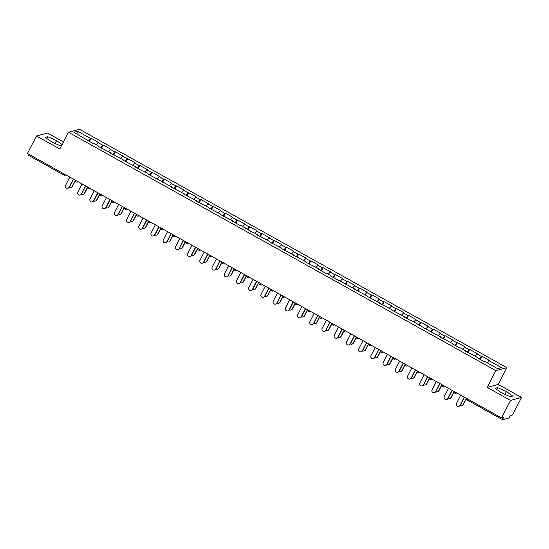 <?xml version="1.0" encoding="UTF-8"?>
<svg xmlns="http://www.w3.org/2000/svg" width="549" height="549" viewBox="0 0 549 549"><rect width="100%" height="100%" fill="white"/><g stroke="black" fill="none" stroke-linecap="round" stroke-linejoin="round"><path stroke-width="0.82" d="M63.464 141.93L47.489 133.016L36.474 136.008L27.45 153.487L501.512 417.906L510.536 400.42L521.55 397.435L498.218 384.417L506.864 367.658L79.475 129.269L68.46 132.261L495.85 370.644L506.864 367.658M521.55 397.435L512.526 414.914L510.467 415.476L508.861 418.036L502.623 419.731L467.103 399.94L502.548 419.69M78.082 134.649L77.684 131.252L73.854 132.288L93.44 143.694L94.016 143.536L98.793 146.199L98.683 146.617M77.684 131.252L90.413 138.348L90.983 138.19L89.329 141.395M96.192 144.751L98.422 142.342L90.983 138.19M97.852 142.493L102.629 145.162L103.198 145.005L101.544 148.209M108.407 151.565L110.637 149.156L103.198 145.005M110.068 149.307L114.844 151.977L115.414 151.819L113.76 155.024M120.622 158.373L122.852 155.971L115.414 151.819M122.283 156.122L127.059 158.785L127.629 158.634L125.975 161.838M132.837 165.187L135.068 162.779L127.629 158.634M134.498 162.936L139.274 165.599L139.844 165.448L138.19 168.653M145.053 172.002L147.283 169.593L139.844 165.448M146.713 169.751L151.49 172.413L152.059 172.262L150.405 175.467M157.268 178.816L159.498 176.407L152.059 172.262M158.929 176.565L163.705 179.228L164.275 179.07L162.621 182.275M169.483 185.631L171.713 183.222L164.275 179.07M171.144 183.38L175.92 186.042L176.49 185.885L174.836 189.089M181.698 192.445L183.929 190.036L176.49 185.885M183.359 190.194L188.135 192.857L188.705 192.699L187.051 195.904M193.914 199.26L196.144 196.851L188.705 192.699M195.574 197.002L200.351 199.671L200.927 199.513L199.266 202.718M206.129 206.067L208.366 203.665L200.927 199.513M207.79 203.816L212.566 206.479L213.142 206.328L211.482 209.533M218.344 212.882L220.581 210.473L213.142 206.328M220.005 210.631L224.781 213.293L225.358 213.142L223.704 216.347M230.559 219.696L232.797 217.287L225.358 213.142M232.22 217.445L236.996 220.108L237.573 219.957L235.919 223.162M242.775 226.511L245.012 224.102L237.573 219.957M244.435 224.26L249.212 226.922L249.788 226.764L248.134 229.976M254.99 233.325L257.227 230.916L249.788 226.764M256.651 231.074L261.427 233.737L262.003 233.579L260.35 236.784M267.205 240.139L269.442 237.731L262.003 233.579M268.866 237.889L273.642 240.551L274.219 240.393L272.565 243.598M279.42 246.954L281.658 244.545L274.219 240.393M281.081 244.696L285.857 247.366L286.434 247.208L284.78 250.413M291.643 253.768L293.873 251.36L286.434 247.208M293.296 251.511L298.073 254.18L298.649 254.022L296.995 257.227M303.858 260.576L306.088 258.174L298.649 254.022M305.512 258.325L310.295 260.988L310.864 260.837L309.211 264.042M316.073 267.39L318.303 264.982L310.864 260.837M317.734 265.14L322.51 267.802L323.08 267.651L321.426 270.856M328.288 274.205L330.519 271.796L323.08 267.651M329.949 271.954L334.725 274.617L335.295 274.459L333.641 277.67M340.504 281.019L342.734 278.611L335.295 274.459M342.164 278.768L346.941 281.431L347.51 281.273L345.856 284.478M352.719 287.834L354.949 285.425L347.51 281.273M354.38 285.583L359.156 288.246L359.725 288.088L358.072 291.293M364.934 294.648L367.164 292.24L359.725 288.088M366.595 292.391L371.371 295.06L371.941 294.902L370.287 298.107M377.149 301.463L379.38 299.054L371.941 294.902M378.81 299.205L383.586 301.875L384.156 301.717L382.502 304.921M389.365 308.27L391.595 305.868L384.156 301.717M391.025 306.019L395.802 308.682L396.371 308.531L394.717 311.736M401.58 315.085L403.81 312.676L396.371 308.531M403.241 312.834L408.017 315.497L408.586 315.346L406.933 318.55M413.795 321.899L416.025 319.491L408.586 315.346M415.456 319.648L420.232 322.311L420.809 322.16L419.148 325.365M426.01 328.714L428.247 326.305L420.809 322.16M427.671 326.463L432.447 329.126L433.024 328.968L431.363 332.172M438.226 335.528L440.463 333.119L433.024 328.968M439.886 333.277L444.663 335.94L445.239 335.782L443.585 338.987M450.441 342.343L452.678 339.934L445.239 335.782M452.101 340.085L456.878 342.754L457.454 342.597L455.8 345.801M462.656 349.157L464.893 346.748L457.454 342.597M464.317 346.899L469.093 349.569L469.67 349.411L468.016 352.616M474.871 355.965L477.108 353.563L469.67 349.411M476.532 353.714L481.308 356.376L481.885 356.226L480.231 359.43M487.087 362.779L489.324 360.37L481.885 356.226M488.747 360.528L501.477 367.624L497.641 368.667L484.918 361.571L484.342 361.722L476.903 357.577L477.479 357.42L464.687 350.763L465.264 350.605L460.487 347.942L459.911 348.1L452.472 343.949L453.042 343.791L440.257 337.134L440.826 336.976L436.05 334.314L435.481 334.471L411.62 320.685L411.05 320.842L403.611 316.691L404.181 316.54L391.396 309.883L391.965 309.725L379.181 303.069L379.75 302.911L366.965 296.254L367.535 296.096L354.75 289.44L355.32 289.282L330.313 275.811L330.889 275.66L326.113 272.99L325.536 273.148L318.097 268.996L318.674 268.845L305.882 262.189L306.459 262.031L293.667 255.374L294.243 255.216L281.452 248.56L282.028 248.402L269.236 241.745L269.813 241.587L257.021 234.931L257.598 234.773L252.821 232.11L252.245 232.268L240.606 225.296L240.03 225.454L232.591 221.302L233.16 221.151L220.375 214.494L220.945 214.336L208.16 207.68L208.73 207.522L195.945 200.865L196.515 200.708L183.73 194.051L184.299 193.893L171.514 187.236L172.084 187.079L147.084 173.608L147.654 173.457L142.877 170.787L142.308 170.945L134.869 166.793L135.438 166.642L122.653 159.985L123.223 159.828L110.431 153.171L111.008 153.013L98.216 146.357L98.793 146.199M100.721 147.75L102.629 145.162M112.936 154.564L114.844 151.977M111.008 153.013L110.898 153.432M125.151 161.379L127.059 158.785M123.223 159.828L123.113 160.239M137.367 168.193L139.274 165.599M135.438 166.642L135.328 167.054M149.582 175.001L151.49 172.413M147.654 173.457L147.544 173.868M161.797 181.815L163.705 179.228M159.869 180.271L159.759 180.683M174.012 188.63L175.92 186.042M172.084 187.079L171.981 187.497M186.228 195.444L188.135 192.857M184.299 193.893L184.196 194.312M198.443 202.258L200.351 199.671M196.515 200.708L196.412 201.126M210.658 209.073L212.566 206.479M208.73 207.522L208.627 207.934M222.873 215.887L224.781 213.293M220.945 214.336L220.842 214.748M235.089 222.695L236.996 220.108M233.16 221.151L233.057 221.563M247.304 229.509L249.212 226.922M245.382 227.965L245.273 228.377M259.519 236.324L261.427 233.737M257.598 234.773L257.488 235.192M271.734 243.138L273.642 240.551M269.813 241.587L269.703 242.006M283.95 249.953L285.857 247.366M282.028 248.402L281.918 248.821M296.165 256.767L298.073 254.18M294.243 255.216L294.134 255.635M308.38 263.582L310.295 260.988M306.459 262.031L306.349 262.443M320.602 270.396L322.51 267.802M318.674 268.845L318.564 269.257M332.818 277.204L334.725 274.617M330.889 275.66L330.779 276.072M345.033 284.018L346.941 281.431M343.104 282.474L342.995 282.886M357.248 290.833L359.156 288.246M355.32 289.282L355.21 289.7M369.463 297.647L371.371 295.06M367.535 296.096L367.425 296.515M381.679 304.462L383.586 301.875M379.75 302.911L379.64 303.329M393.894 311.276L395.802 308.682M391.965 309.725L391.862 310.137M406.109 318.091L408.017 315.497M404.181 316.54L404.078 316.951M418.324 324.898L420.232 322.311M416.396 323.354L416.293 323.766M430.54 331.713L432.447 329.126M428.611 330.169L428.508 330.58M442.755 338.527L444.663 335.94M440.826 336.976L440.723 337.395M454.97 345.342L456.878 342.754M453.042 343.791L452.939 344.209M467.185 352.156L469.093 349.569M465.264 350.605L465.154 351.024M479.401 358.971L481.308 356.376M477.479 357.42L477.369 357.831M501.587 417.885L502.911 418.619L503.57 417.343L501.512 417.906M502.911 418.619L502.575 419.724M63.959 175.056L28.514 155.312L28.829 154.255M36.474 136.008L59.807 149.019L68.46 132.261M498.218 384.417L487.196 387.409L510.536 400.42M487.196 387.409L495.85 370.644M88.499 140.935L90.413 138.348M86.577 139.384L86.468 139.803M501.45 392.823L510.234 396.707L512.691 396.042L506.356 391.492L497.572 387.608L495.123 388.28L501.45 392.823M62.099 144.586L56.574 140.613L47.79 136.735L45.334 137.401L51.661 141.944L60.445 145.828L61.618 145.512M496.66 389.385L497.572 387.608M504.888 394.347L506.356 391.492M46.878 138.506L47.79 136.735M55.099 143.467L56.574 140.613M460.728 395.156L456.5 403.343A2.052 1.983 -105.2 0 0 458.799 406.308A2.052 1.983 -105.2 0 0 460.028 405.313L460.316 405.231A2.052 1.983 74.8 0 1 459.088 406.233L458.799 406.308M464.44 397.229L460.316 405.231A2.052 1.983 -105.2 0 0 463.088 404.476L466.3 398.265M464.255 397.119L460.028 405.313M463.088 404.476L463.377 404.4A2.052 1.983 74.8 0 1 462.148 405.395L461.867 405.478M463.377 404.4L466.424 398.492M448.512 388.342L444.285 396.529A2.052 1.983 -105.2 0 0 446.584 399.494A2.052 1.983 -105.2 0 0 447.812 398.499L448.094 398.416A2.052 1.983 74.8 0 1 446.872 399.418L446.584 399.494M452.225 390.414L448.094 398.416M452.04 390.312L447.812 398.499M436.297 381.528L432.07 389.715A2.052 1.983 -105.2 0 0 434.369 392.679A2.052 1.983 -105.2 0 0 435.597 391.684L435.879 391.602A2.052 1.983 74.8 0 1 434.657 392.604L434.369 392.679M440.01 383.6L435.879 391.602A2.052 1.983 -105.2 0 0 438.658 390.854L441.87 384.636M439.824 383.497L435.597 391.684M424.082 374.713L419.855 382.907A2.052 1.983 -105.2 0 0 422.154 385.865A2.052 1.983 -105.2 0 0 423.382 384.87L423.663 384.794A2.052 1.983 74.8 0 1 422.442 385.789L422.154 385.865M427.795 376.786L423.663 384.794M427.602 376.683L423.382 384.87M411.867 367.905L407.639 376.092A2.052 1.983 -105.2 0 0 409.938 379.05A2.052 1.983 -105.2 0 0 411.167 378.055L411.448 377.98A2.052 1.983 74.8 0 1 410.227 378.975L409.938 379.05M415.579 369.971L411.448 377.98A2.052 1.983 -105.2 0 0 414.227 377.225L417.432 371.007M415.387 369.868L411.167 378.055M399.651 361.091L395.424 369.278A2.052 1.983 -105.2 0 0 397.723 372.243A2.052 1.983 -105.2 0 0 398.951 371.241L399.233 371.165A2.052 1.983 74.8 0 1 398.011 372.16L397.723 372.243M403.364 363.164L399.233 371.165A2.052 1.983 -105.2 0 0 402.012 370.41L405.217 364.193M403.172 363.054L398.951 371.241M450.873 397.668L451.161 397.586A2.052 1.983 74.8 0 1 449.933 398.588L449.652 398.663A2.052 1.983 -105.2 0 0 450.873 397.668L454.085 391.451M448.094 398.423A2.052 1.983 -105.2 0 0 449.652 398.663M451.161 397.586L454.208 391.677M438.658 390.854L438.946 390.771A2.052 1.983 74.8 0 1 437.718 391.773L437.436 391.849M438.946 390.771L441.993 384.863M426.443 384.039L426.731 383.964A2.052 1.983 74.8 0 1 425.502 384.959L425.214 385.034A2.052 1.983 -105.2 0 0 426.443 384.039L429.647 377.822M423.663 384.801A2.052 1.983 -105.2 0 0 425.214 385.034M426.731 383.964L429.778 378.048M414.227 377.225L414.516 377.149A2.052 1.983 74.8 0 1 413.287 378.144L412.999 378.22M414.516 377.149L417.563 371.234M402.012 370.41L402.3 370.335A2.052 1.983 74.8 0 1 401.072 371.33L400.784 371.405M402.3 370.335L405.347 364.426M387.436 354.277L383.209 362.464A2.052 1.983 -105.2 0 0 385.508 365.428A2.052 1.983 -105.2 0 0 386.729 364.426L387.018 364.351A2.052 1.983 74.8 0 1 385.796 365.346L385.508 365.428M391.149 356.349L387.018 364.351A2.052 1.983 -105.2 0 0 389.797 363.596L393.002 357.378M390.957 356.239L386.729 364.426M389.797 363.596L390.085 363.52A2.052 1.983 74.8 0 1 388.857 364.515L388.568 364.598M390.085 363.52L393.132 357.612M375.221 347.462L370.994 355.649A2.052 1.983 -105.2 0 0 373.293 358.614A2.052 1.983 -105.2 0 0 374.514 357.612L374.802 357.536A2.052 1.983 74.8 0 1 373.581 358.531L373.293 358.614M378.934 349.535L374.802 357.536A2.052 1.983 -105.2 0 0 377.582 356.781L380.786 350.571M378.741 349.425L374.514 357.612M377.582 356.781L377.863 356.706A2.052 1.983 74.8 0 1 376.641 357.701L376.353 357.783M377.863 356.706L380.917 350.797M363.006 340.648L358.778 348.835A2.052 1.983 -105.2 0 0 361.077 351.799A2.052 1.983 -105.2 0 0 362.299 350.804L362.587 350.722A2.052 1.983 74.8 0 1 361.366 351.724L361.077 351.799M366.718 342.72L362.587 350.722M366.526 342.61L362.299 350.804M365.366 349.974L365.648 349.891A2.052 1.983 74.8 0 1 364.426 350.893L364.138 350.969A2.052 1.983 -105.2 0 0 365.366 349.974L368.571 343.756M362.587 350.729A2.052 1.983 -105.2 0 0 364.138 350.969M365.648 349.891L368.702 343.983M350.79 333.833L346.563 342.02A2.052 1.983 -105.2 0 0 348.862 344.985A2.052 1.983 -105.2 0 0 350.084 343.99L350.372 343.907A2.052 1.983 74.8 0 1 349.15 344.909L348.862 344.985M354.503 335.906L350.372 343.907A2.052 1.983 -105.2 0 0 353.151 343.159L356.356 336.942M354.311 335.803L350.084 343.99M353.151 343.159L353.432 343.077A2.052 1.983 74.8 0 1 352.211 344.079L351.923 344.154M353.432 343.077L356.486 337.168M338.575 327.019L334.348 335.206A2.052 1.983 -105.2 0 0 336.647 338.17A2.052 1.983 -105.2 0 0 337.868 337.175L338.157 337.1A2.052 1.983 74.8 0 1 336.928 338.095L336.647 338.17M342.288 329.091L338.157 337.1M342.096 328.988L337.868 337.175M340.936 336.345L341.217 336.269A2.052 1.983 74.8 0 1 339.996 337.264L339.707 337.34A2.052 1.983 -105.2 0 0 340.936 336.345L344.141 330.127M338.15 337.107A2.052 1.983 -105.2 0 0 339.707 337.34M341.217 336.269L344.271 330.354M326.36 320.204L322.133 328.398A2.052 1.983 -105.2 0 0 324.432 331.356A2.052 1.983 -105.2 0 0 325.653 330.361L325.941 330.285A2.052 1.983 74.8 0 1 324.713 331.28L324.432 331.356M330.073 322.277L325.941 330.285A2.052 1.983 -105.2 0 0 328.714 329.53L331.925 323.313M329.88 322.174L325.653 330.361M328.714 329.53L329.002 329.455A2.052 1.983 74.8 0 1 327.78 330.45L327.492 330.525M329.002 329.455L332.056 323.539M314.138 313.397L309.917 321.584A2.052 1.983 -105.2 0 0 312.216 324.548A2.052 1.983 -105.2 0 0 313.438 323.546L313.726 323.471A2.052 1.983 74.8 0 1 312.498 324.466L312.216 324.548M317.857 315.469L313.726 323.471A2.052 1.983 -105.2 0 0 316.498 322.716L319.71 316.498M317.665 315.359L313.438 323.546M316.498 322.716L316.787 322.64A2.052 1.983 74.8 0 1 315.565 323.636L315.277 323.711M316.787 322.64L319.841 316.732M301.923 306.582L297.702 314.769A2.052 1.983 -105.2 0 0 300.001 317.734A2.052 1.983 -105.2 0 0 301.223 316.732L301.511 316.656A2.052 1.983 74.8 0 1 300.282 317.651L300.001 317.734M305.642 308.655L301.511 316.656A2.052 1.983 -105.2 0 0 304.283 315.901L307.495 309.684M305.45 308.545L301.223 316.732M304.283 315.901L304.571 315.826A2.052 1.983 74.8 0 1 303.35 316.821L303.062 316.903M304.571 315.826L307.625 309.917M289.707 299.768L285.487 307.955A2.052 1.983 -105.2 0 0 287.786 310.919A2.052 1.983 -105.2 0 0 289.007 309.917L289.296 309.842A2.052 1.983 74.8 0 1 288.067 310.837L287.786 310.919M293.427 301.84L289.296 309.842A2.052 1.983 -105.2 0 0 292.068 309.087L295.28 302.876M293.235 301.73L289.007 309.917M292.068 309.087L292.356 309.012A2.052 1.983 74.8 0 1 291.135 310.007L290.846 310.089M292.356 309.012L295.41 303.103M277.492 292.953L273.265 301.14A2.052 1.983 -105.2 0 0 275.564 304.105A2.052 1.983 -105.2 0 0 276.792 303.11L277.08 303.027A2.052 1.983 74.8 0 1 275.852 304.029L275.564 304.105M281.212 295.026L277.08 303.027M281.019 294.916L276.792 303.11M279.853 302.279L280.141 302.197A2.052 1.983 74.8 0 1 278.919 303.199L278.631 303.274A2.052 1.983 -105.2 0 0 279.853 302.279L283.064 296.062M277.073 303.034A2.052 1.983 -105.2 0 0 278.631 303.274M280.141 302.197L283.195 296.288M265.277 286.139L261.049 294.326A2.052 1.983 -105.2 0 0 263.348 297.29A2.052 1.983 -105.2 0 0 264.577 296.295L264.865 296.213A2.052 1.983 74.8 0 1 263.637 297.215L263.348 297.29M268.996 288.211L264.865 296.213A2.052 1.983 -105.2 0 0 267.637 295.465L270.849 289.248M268.804 288.108L264.577 296.295M267.637 295.465L267.926 295.383A2.052 1.983 74.8 0 1 266.697 296.385L266.416 296.46M267.926 295.383L270.973 289.474M253.062 279.324L248.834 287.511A2.052 1.983 -105.2 0 0 251.133 290.476A2.052 1.983 -105.2 0 0 252.362 289.481L252.65 289.405A2.052 1.983 74.8 0 1 251.421 290.4L251.133 290.476M256.781 281.397L252.65 289.405A2.052 1.983 -105.2 0 0 255.422 288.65L258.634 282.433M256.589 281.294L252.362 289.481M255.422 288.65L255.71 288.568A2.052 1.983 74.8 0 1 254.482 289.57L254.201 289.646M255.71 288.568L258.757 282.66M240.846 272.51L236.619 280.704A2.052 1.983 -105.2 0 0 238.918 283.661A2.052 1.983 -105.2 0 0 240.146 282.666L240.435 282.591A2.052 1.983 74.8 0 1 239.206 283.586L238.918 283.661M244.559 274.582L240.435 282.591A2.052 1.983 -105.2 0 0 243.207 281.836L246.419 275.619M244.374 274.479L240.146 282.666M243.207 281.836L243.495 281.761A2.052 1.983 74.8 0 1 242.267 282.756L241.985 282.831M243.495 281.761L246.542 275.845M228.631 265.702L224.404 273.889A2.052 1.983 -105.2 0 0 226.703 276.847A2.052 1.983 -105.2 0 0 227.931 275.852L228.212 275.776A2.052 1.983 74.8 0 1 226.991 276.771L226.703 276.847M232.344 267.775L228.212 275.776A2.052 1.983 -105.2 0 0 230.992 275.022L234.203 268.804M232.158 267.665L227.931 275.852M230.992 275.022L231.28 274.946A2.052 1.983 74.8 0 1 230.052 275.941L229.77 276.017M231.28 274.946L234.327 269.037M216.416 258.888L212.189 267.075A2.052 1.983 -105.2 0 0 214.487 270.039A2.052 1.983 -105.2 0 0 215.716 269.037L215.997 268.962A2.052 1.983 74.8 0 1 214.776 269.957L214.487 270.039M220.128 260.96L215.997 268.962A2.052 1.983 -105.2 0 0 218.777 268.207L221.988 261.99M219.943 260.85L215.716 269.037M218.777 268.207L219.065 268.132A2.052 1.983 74.8 0 1 217.836 269.127L217.555 269.209M219.065 268.132L222.112 262.223M204.201 252.073L199.973 260.26A2.052 1.983 -105.2 0 0 202.272 263.225A2.052 1.983 -105.2 0 0 203.501 262.223L203.782 262.148A2.052 1.983 74.8 0 1 202.56 263.143L202.272 263.225M207.913 254.146L203.782 262.148A2.052 1.983 -105.2 0 0 206.561 261.393L209.766 255.175M207.721 254.036L203.501 262.223M206.561 261.393L206.849 261.317A2.052 1.983 74.8 0 1 205.621 262.312L205.333 262.395M206.849 261.317L209.896 255.409M191.985 245.259L187.758 253.446A2.052 1.983 -105.2 0 0 190.057 256.41A2.052 1.983 -105.2 0 0 191.285 255.415L191.567 255.333A2.052 1.983 74.8 0 1 190.345 256.335L190.057 256.41M195.698 247.331L191.567 255.333M195.506 247.222L191.285 255.415M194.346 254.578L194.634 254.503A2.052 1.983 74.8 0 1 193.406 255.505L193.118 255.58A2.052 1.983 -105.2 0 0 194.346 254.578L197.551 248.368M191.567 255.34A2.052 1.983 -105.2 0 0 193.118 255.58M194.634 254.503L197.681 248.594M179.77 238.444L175.543 246.631A2.052 1.983 -105.2 0 0 177.842 249.596A2.052 1.983 -105.2 0 0 179.07 248.601L179.351 248.519A2.052 1.983 74.8 0 1 178.13 249.521L177.842 249.596M183.483 240.517L179.351 248.519A2.052 1.983 -105.2 0 0 182.131 247.771L185.336 241.553M183.291 240.414L179.07 248.601M182.131 247.771L182.419 247.688A2.052 1.983 74.8 0 1 181.191 248.69L180.902 248.766M182.419 247.688L185.466 241.78M167.555 231.63L163.328 239.817A2.052 1.983 -105.2 0 0 165.626 242.782A2.052 1.983 -105.2 0 0 166.848 241.786L167.136 241.711A2.052 1.983 74.8 0 1 165.915 242.706L165.626 242.782M171.267 233.702L167.136 241.711A2.052 1.983 -105.2 0 0 169.916 240.956L173.12 234.739M171.075 233.6L166.848 241.786M169.916 240.956L170.204 240.874A2.052 1.983 74.8 0 1 168.975 241.876L168.687 241.951M170.204 240.874L173.251 234.965M155.34 224.816L151.112 233.009A2.052 1.983 -105.2 0 0 153.411 235.967A2.052 1.983 -105.2 0 0 154.633 234.972L154.921 234.897A2.052 1.983 74.8 0 1 153.699 235.892L153.411 235.967M159.052 226.888L154.921 234.897A2.052 1.983 -105.2 0 0 157.7 234.142L160.905 227.924M158.86 226.785L154.633 234.972M157.7 234.142L157.982 234.066A2.052 1.983 74.8 0 1 156.76 235.061L156.472 235.137M157.982 234.066L161.035 228.151M143.124 218.008L138.897 226.195A2.052 1.983 -105.2 0 0 141.196 229.153A2.052 1.983 -105.2 0 0 142.417 228.158L142.706 228.082A2.052 1.983 74.8 0 1 141.484 229.077L141.196 229.153M146.837 220.074L142.706 228.082A2.052 1.983 -105.2 0 0 145.485 227.327L148.69 221.11M146.645 219.971L142.417 228.158M145.485 227.327L145.766 227.252A2.052 1.983 74.8 0 1 144.545 228.247L144.257 228.322M145.766 227.252L148.82 221.336M130.909 211.193L126.682 219.38A2.052 1.983 -105.2 0 0 128.981 222.345A2.052 1.983 -105.2 0 0 130.202 221.343L130.49 221.268A2.052 1.983 74.8 0 1 129.269 222.263L128.981 222.345M134.622 213.266L130.49 221.268A2.052 1.983 -105.2 0 0 133.27 220.513L136.475 214.295M134.43 213.156L130.202 221.343M133.27 220.513L133.551 220.437A2.052 1.983 74.8 0 1 132.33 221.432L132.041 221.515M133.551 220.437L136.605 214.529M118.694 204.379L114.467 212.566A2.052 1.983 -105.2 0 0 116.765 215.531A2.052 1.983 -105.2 0 0 117.987 214.529L118.275 214.453A2.052 1.983 74.8 0 1 117.047 215.448L116.765 215.531M122.406 206.451L118.275 214.453A2.052 1.983 -105.2 0 0 121.055 213.698L124.259 207.481M122.214 206.342L117.987 214.529M121.055 213.698L121.336 213.623A2.052 1.983 74.8 0 1 120.114 214.618L119.826 214.7M121.336 213.623L124.39 207.714M106.479 197.565L102.251 205.751A2.052 1.983 -105.2 0 0 104.55 208.716A2.052 1.983 -105.2 0 0 105.772 207.721L106.06 207.639A2.052 1.983 74.8 0 1 104.832 208.641L104.55 208.716M110.191 199.637L106.06 207.639M109.999 199.527L105.772 207.721M108.832 206.884L109.121 206.808A2.052 1.983 74.8 0 1 107.899 207.803L107.611 207.886A2.052 1.983 -105.2 0 0 108.832 206.884L112.044 200.673M106.053 207.646A2.052 1.983 -105.2 0 0 107.611 207.886M109.121 206.808L112.174 200.9M94.256 190.75L90.036 198.937A2.052 1.983 -105.2 0 0 92.335 201.902A2.052 1.983 -105.2 0 0 93.556 200.907L93.845 200.824A2.052 1.983 74.8 0 1 92.616 201.826L92.335 201.902M97.976 192.823L93.845 200.824A2.052 1.983 -105.2 0 0 96.617 200.076L99.829 193.859M97.784 192.713L93.556 200.907M96.617 200.076L96.905 199.994A2.052 1.983 74.8 0 1 95.684 200.996L95.396 201.071M96.905 199.994L99.959 194.085M82.041 183.936L77.821 192.123A2.052 1.983 -105.2 0 0 80.12 195.087A2.052 1.983 -105.2 0 0 81.341 194.092L81.629 194.01A2.052 1.983 74.8 0 1 80.401 195.012L80.12 195.087M85.761 186.008L81.629 194.01A2.052 1.983 -105.2 0 0 84.402 193.262L87.614 187.044M85.569 185.905L81.341 194.092M84.402 193.262L84.69 193.179A2.052 1.983 74.8 0 1 83.469 194.181L83.18 194.257M84.69 193.179L87.744 187.271M69.826 177.121L65.605 185.315A2.052 1.983 -105.2 0 0 67.904 188.273A2.052 1.983 -105.2 0 0 69.126 187.278L69.414 187.202A2.052 1.983 74.8 0 1 68.186 188.197L67.904 188.273M73.545 179.194L69.414 187.202A2.052 1.983 -105.2 0 0 72.187 186.447L75.398 180.23M73.353 179.091L69.126 187.278M72.187 186.447L72.475 186.372A2.052 1.983 74.8 0 1 71.253 187.367L70.965 187.442M72.475 186.372L75.529 180.456M467.412 398.883L467.103 399.94A1.366 1.366 0 0 1 466.458 398.354M65.955 174.966L65.015 175.22A1.366 1.324 -105.2 0 1 64.034 175.097L64.302 174.04M454.936 393.132A1.366 1.324 -105.2 0 0 456.562 392.837M442.72 386.318A1.366 1.324 -105.2 0 0 444.347 386.022M430.505 379.503A1.366 1.324 -105.2 0 0 432.132 379.208M418.29 372.689A1.366 1.324 -105.2 0 0 419.916 372.394M406.075 365.874A1.366 1.324 -105.2 0 0 407.701 365.579M393.859 359.06A1.366 1.324 -105.2 0 0 395.486 358.765M381.644 352.252A1.366 1.324 -105.2 0 0 383.271 351.95M369.429 345.438A1.366 1.324 -105.2 0 0 371.055 345.143M357.214 338.623A1.366 1.324 -105.2 0 0 358.84 338.328M344.998 331.809A1.366 1.324 -105.2 0 0 346.625 331.514M332.776 324.994A1.366 1.324 -105.2 0 0 334.41 324.699M320.561 318.18A1.366 1.324 -105.2 0 0 322.194 317.885M308.346 311.365A1.366 1.324 -105.2 0 0 309.979 311.07M296.131 304.558A1.366 1.324 -105.2 0 0 297.764 304.256M283.915 297.743A1.366 1.324 -105.2 0 0 285.549 297.441M271.7 290.929A1.366 1.324 -105.2 0 0 273.333 290.634M259.485 284.114A1.366 1.324 -105.2 0 0 261.118 283.819M247.27 277.3A1.366 1.324 -105.2 0 0 248.896 277.005M235.054 270.485A1.366 1.324 -105.2 0 0 236.681 270.19M222.839 263.671A1.366 1.324 -105.2 0 0 224.466 263.376M210.624 256.857A1.366 1.324 -105.2 0 0 212.25 256.561M198.409 250.049A1.366 1.324 -105.2 0 0 200.035 249.747M186.193 243.234A1.366 1.324 -105.2 0 0 187.82 242.939M173.978 236.42A1.366 1.324 -105.2 0 0 175.605 236.125M161.763 229.606A1.366 1.324 -105.2 0 0 163.389 229.31M149.548 222.791A1.366 1.324 -105.2 0 0 151.174 222.496M137.332 215.977A1.366 1.324 -105.2 0 0 138.959 215.682M125.117 209.162A1.366 1.324 -105.2 0 0 126.744 208.867M112.902 202.355A1.366 1.324 -105.2 0 0 114.528 202.053M100.68 195.54A1.366 1.324 -105.2 0 0 102.313 195.245M88.464 188.726A1.366 1.324 -105.2 0 0 90.098 188.431M76.249 181.911A1.366 1.324 -105.2 0 0 77.883 181.616M28.514 155.312L63.986 175.097A1.366 1.366 0 0 0 65.015 175.22A1.366 1.324 -105.2 0 0 65.667 174.802M456.857 392.995L455.91 393.256A1.366 1.366 0 0 1 454.243 391.54M444.642 386.18L443.695 386.441A1.366 1.366 0 0 1 442.027 384.725M432.427 379.373L431.48 379.627A1.366 1.366 0 0 1 429.812 377.911M420.211 372.558L419.264 372.812A1.366 1.366 0 0 1 417.597 371.097M407.996 365.744L407.049 365.998A1.366 1.366 0 0 1 405.382 364.282M395.781 358.929L394.834 359.183A1.366 1.366 0 0 1 393.166 357.474M383.566 352.115L382.619 352.369A1.366 1.366 0 0 1 380.951 350.66M371.35 345.3L370.403 345.561A1.366 1.366 0 0 1 368.736 343.846M359.135 338.486L358.188 338.747A1.366 1.366 0 0 1 356.521 337.031M346.913 331.678L345.973 331.932A1.366 1.366 0 0 1 344.305 330.217M334.698 324.864L333.758 325.118A1.366 1.366 0 0 1 332.09 323.402M322.483 318.049L321.542 318.303A1.366 1.366 0 0 1 319.875 316.588M310.267 311.235L309.327 311.489A1.366 1.366 0 0 1 307.66 309.78M298.052 304.421L297.112 304.674A1.366 1.366 0 0 1 295.437 302.966M285.837 297.606L284.89 297.867A1.366 1.366 0 0 1 283.222 296.151M273.622 290.792L272.675 291.052A1.366 1.366 0 0 1 271.007 289.337M261.406 283.977L260.459 284.238A1.366 1.366 0 0 1 258.792 282.522M249.191 277.17L248.244 277.423A1.366 1.366 0 0 1 246.576 275.708M236.976 270.355L236.029 270.609A1.366 1.366 0 0 1 234.361 268.893M224.761 263.541L223.814 263.794A1.366 1.366 0 0 1 222.146 262.086M212.545 256.726L211.598 256.98A1.366 1.366 0 0 1 209.931 255.271M200.33 249.912L199.383 250.172A1.366 1.366 0 0 1 197.715 248.457M188.115 243.097L187.168 243.358A1.366 1.366 0 0 1 185.5 241.642M175.9 236.283L174.953 236.544A1.366 1.366 0 0 1 173.285 234.828M163.684 229.475L162.737 229.729A1.366 1.366 0 0 1 161.07 228.013M151.469 222.661L150.522 222.915A1.366 1.366 0 0 1 148.854 221.199M139.254 215.846L138.307 216.1A1.366 1.366 0 0 1 136.639 214.385M127.032 209.032L126.092 209.286A1.366 1.366 0 0 1 124.424 207.577M114.816 202.217L113.876 202.471A1.366 1.366 0 0 1 112.209 200.762M102.601 195.403L101.661 195.664A1.366 1.366 0 0 1 99.993 193.948M90.386 188.588L89.446 188.849A1.366 1.366 0 0 1 87.778 187.134M78.171 181.781L77.231 182.035A1.366 1.366 0 0 1 75.563 180.319"/></g></svg>
